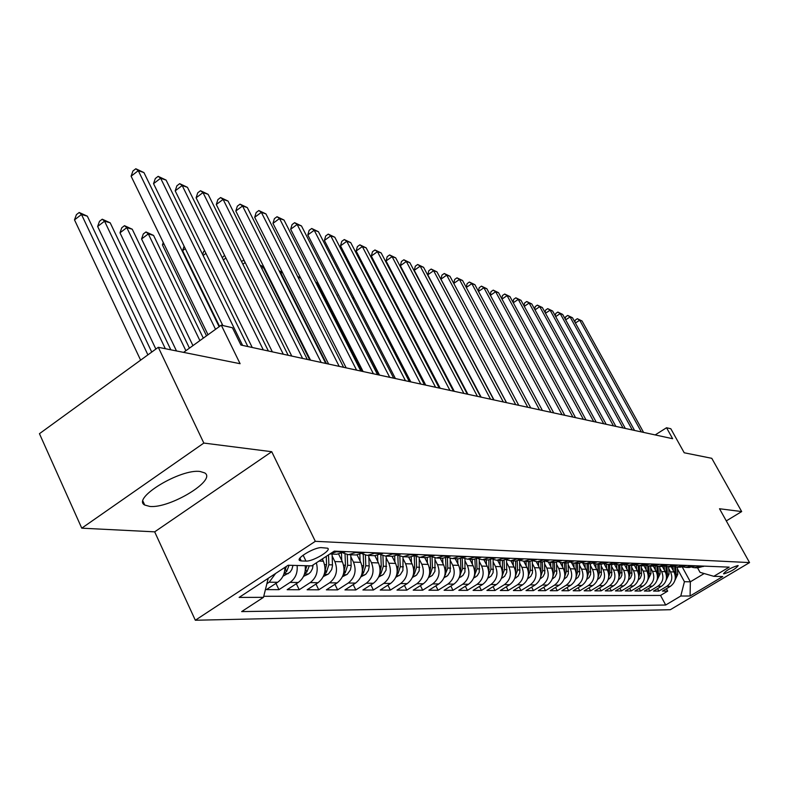 <?xml version="1.0" encoding="UTF-8"?>
<svg xmlns="http://www.w3.org/2000/svg" width="789" height="789" viewBox="0 0 789 789"><rect width="100%" height="100%" fill="white"/><g stroke="black" fill="none" stroke-linecap="round" stroke-linejoin="round"><path stroke-width="1.18" d="M200.209 471.516C180.789 468.4 131.378 498.352 144.722 505.029L149.723 506.42C169.724 508.757 217.192 479.939 204.676 472.907L200.209 471.516M737.863 565.545C730.88 567.725 726.097 570.467 723.523 573.781L723.888 573.869C730.861 571.69 735.634 568.948 738.198 565.634L737.863 565.545M195.327 620.243L670.334 609.71L749.55 562.587L315.314 541.323L195.327 620.243L154.674 531.845L271.732 451.712L203.828 443.063L81.76 528.176L154.674 531.845M81.76 528.176L39.45 433.694L158.303 347.298L240.103 363.709L221.285 325.176L183.59 352.367M726.294 520.908L741.68 511.568L711.777 458.31L684.211 452.778L670.808 428.733L666.537 427.746L655.186 434.926M203.828 443.063L158.303 347.298M284.918 567.35C284.859 573.879 282.432 578.85 277.629 582.282L266.416 589.62L278.951 589.669L275.953 583.387M305.185 565.693C305.895 572.952 303.568 578.554 298.203 582.499L287.147 589.699L299.218 589.738L296.329 583.722M322.277 558.967L323.372 561.216C326.676 569.993 324.89 577.154 318.026 582.706L307.118 589.768L318.756 589.817L315.965 584.038M338.698 554.253L342.396 561.798C345.661 570.417 343.915 577.449 337.13 582.903L326.38 589.847L337.603 589.886L334.911 584.333M357.131 555.012L360.751 562.36C363.985 570.832 362.259 577.745 355.573 583.091L344.961 589.916L355.809 589.955L353.196 584.619M374.903 555.693L378.473 562.902C381.669 571.226 379.973 578.021 373.384 583.278L362.91 589.985L373.384 590.014L370.86 584.896M392.054 556.324L395.595 563.425C398.761 571.611 397.084 578.288 390.585 583.456L380.249 590.044L390.368 590.083L387.932 585.152M408.643 556.955L412.144 563.938C415.27 571.986 413.623 578.544 407.203 583.633L397.005 590.103L406.799 590.142L404.432 585.389M424.689 557.557L428.151 564.431C431.248 572.341 429.62 578.801 423.289 583.801L413.219 590.172L422.697 590.202L420.399 585.625M440.213 558.139L443.635 564.904C446.702 572.686 445.104 579.037 438.852 583.959L428.91 590.231L438.082 590.261L435.863 585.842M455.253 558.711L458.636 565.358C461.664 573.021 460.095 579.274 453.922 584.116L444.108 590.28L452.994 590.32L450.835 586.049M469.81 559.253L473.163 565.802C476.161 573.347 474.613 579.501 468.518 584.264L458.823 590.34L467.433 590.369L465.342 586.257M483.933 559.786L487.237 566.236C490.206 573.662 488.677 579.728 482.661 584.412L473.094 590.389L481.438 590.428L479.406 586.444M497.622 560.308L500.897 566.66C503.826 573.968 502.327 579.935 496.38 584.56L486.921 590.448L495.028 590.478L493.056 586.631M510.897 560.811L514.142 567.064C517.042 574.264 515.562 580.142 509.684 584.698L500.344 590.497L508.215 590.527L506.291 586.799M523.778 561.275L526.993 567.459C529.873 574.56 528.403 580.349 522.604 584.827L513.373 590.547L521.006 590.576L519.152 586.967M536.273 561.699L539.479 567.833C542.319 574.836 540.879 580.546 535.149 584.965L526.026 590.596L533.443 590.616L531.628 587.134M548.385 562.074L551.6 568.208C554.42 575.112 552.99 580.734 547.329 585.083L538.315 590.636L545.524 590.665L543.759 587.282M560.141 562.409L563.385 568.573C566.177 575.368 564.766 580.921 559.164 585.211L550.258 590.685L557.271 590.705L555.555 587.43M571.561 562.705L574.836 568.918C577.597 575.625 576.217 581.099 570.684 585.33L561.876 590.724L568.691 590.754L567.015 587.568M582.637 562.961L585.98 569.264C588.712 575.881 587.341 581.276 581.878 585.448L573.169 590.764L579.797 590.793L578.169 587.706M593.575 563.494L596.819 569.599C599.532 576.118 598.18 581.444 592.766 585.556L584.156 590.813L590.616 590.833L589.028 587.835M604.226 564.027L607.372 569.914C610.055 576.355 608.714 581.611 603.368 585.675L594.857 590.853L601.139 590.872L599.601 587.963M614.582 564.52L617.649 570.23C620.302 576.591 618.98 581.769 613.694 585.773L605.271 590.892L611.396 590.912L609.887 588.081M624.661 564.973L627.649 570.536C630.283 576.808 628.981 581.927 623.744 585.882L615.42 590.922L621.377 590.951L619.917 588.199M634.474 565.407L637.404 570.841C639.997 577.025 638.715 582.075 633.547 585.98L625.302 590.961L631.111 590.981L629.681 588.318M644.021 565.802L646.901 571.128C649.475 577.242 648.213 582.223 643.094 586.079L634.938 591L640.609 591.02L639.208 588.426M653.331 566.177L656.162 571.414C658.716 577.449 657.464 582.371 652.404 586.178L644.337 591.03L649.86 591.06L648.499 588.525M662.395 566.512L665.196 571.69C667.731 577.656 666.488 582.509 661.478 586.276L653.499 591.069L658.894 591.089L657.562 588.624M221.285 325.176L232.43 327.741L240.901 345.03L672.642 438.714L666.537 427.746M301.26 560.94L305.984 561.087C312.829 561.65 332.001 550.219 327.603 548.197L321.537 547.655C314.732 546.984 295.194 558.622 299.771 560.604L301.26 560.94L299.919 558.158M697.565 567.833L700.05 572.35L713.818 576.315L729.194 567.143L334.27 551.136L311.704 565.861L288.123 565.249L239.126 597.411L263.496 597.332L241.651 611.593L665.699 605.015L680.769 596.03L684.428 581.71L690.355 581.809L704.173 573.544M713.818 576.315L722.754 576.552L690.079 596.001L680.769 596.03M668.756 568.613L670.512 571.857C673.027 577.775 671.804 582.598 666.823 586.326L658.894 591.089M671.232 566.847L674.013 571.956L670.512 571.857M659.831 568.287L661.616 571.581C664.151 577.568 662.908 582.46 657.878 586.237L649.86 591.06M650.678 567.952L652.483 571.305C655.048 577.37 653.785 582.312 648.706 586.138L640.609 591.02M641.289 567.607L643.134 571.009C645.718 577.154 644.445 582.164 639.297 586.04L631.111 590.981M631.664 567.252L633.528 570.723C636.141 576.946 634.849 582.016 629.652 585.941L621.377 590.951M621.791 566.896L623.675 570.417C626.318 576.72 625.006 581.868 619.76 585.842L611.396 590.912M611.653 566.522L613.566 570.112C616.229 576.493 614.907 581.7 609.591 585.734L601.139 590.872M601.238 566.137L603.181 569.786C605.873 576.266 604.532 581.542 599.167 585.625L590.616 590.833M590.547 565.743L592.519 569.461C595.241 576.019 593.88 581.375 588.446 585.517L579.797 590.793M579.56 565.338L581.562 569.125C584.304 575.783 582.933 581.207 577.43 585.399L568.691 590.754M568.258 564.924L570.299 568.78C573.07 575.526 571.67 581.029 566.117 585.28L557.271 590.705M556.639 564.49L558.711 568.425C561.512 575.27 560.101 580.842 554.47 585.162L545.524 590.665M544.696 564.046L546.797 568.06C549.617 575.003 548.187 580.655 542.497 585.034L533.443 590.616M532.388 563.593L534.528 567.686C537.388 574.727 535.928 580.467 530.169 584.905L521.006 590.576M519.724 563.119L521.894 567.301C524.784 574.441 523.314 580.27 517.485 584.777L508.215 590.527M506.686 562.636L508.885 566.896C511.805 574.145 510.315 580.063 504.408 584.639L495.028 590.478M493.233 562.133L495.482 566.492C498.431 573.85 496.912 579.856 490.945 584.501L481.438 590.428M479.377 561.61L481.665 566.068C484.643 573.544 483.105 579.639 477.059 584.353L467.433 590.369M465.086 561.078L467.404 565.624C470.412 573.218 468.853 579.412 462.729 584.205L452.994 590.32M450.332 560.525L452.689 565.18C455.736 572.893 454.148 579.185 447.945 584.057L438.082 590.261M435.094 559.943L437.5 564.717C440.578 572.548 438.97 578.948 432.688 583.899L422.697 590.202M419.353 559.352L421.809 564.234C424.916 572.203 423.289 578.702 416.917 583.732L406.799 590.142M403.09 558.74L405.585 563.731C408.732 571.838 407.075 578.445 400.625 583.564L390.368 590.083M386.275 558.099L388.819 563.218C391.995 571.463 390.308 578.179 383.77 583.387L373.384 590.014M368.867 557.438L371.461 562.685C374.667 571.068 372.96 577.913 366.333 583.209L355.809 589.955M350.839 556.758L353.492 562.143C356.736 570.664 355.001 577.627 348.274 583.022L337.603 589.886M332.169 556.038L334.871 561.571C338.156 570.25 336.39 577.331 329.575 582.824L318.756 589.817M275.617 573.455L269.187 582.193L266.879 583.712M263.753 596.297L660.521 595.429L667.701 591.119L666.399 588.722M674.013 571.956C676.518 577.854 675.295 582.657 670.334 586.365L662.444 591.099L667.701 591.119M316.34 562.843C318.529 571.147 316.478 577.735 310.185 582.617L299.218 589.738M297.098 565.486C297.808 572.804 295.461 578.445 290.066 582.41L278.951 589.669M337.8 551.284L329.91 553.986L336.824 554.243L345.661 551.6M357.239 552.073L348.472 554.687L343.205 553.05M349.438 554.726L356.095 554.973L364.824 552.379M375.978 552.833L367.329 555.397L362.259 553.858M368.276 555.436L374.686 555.673L383.286 553.128M394.046 553.562L385.515 556.077L380.633 554.637M386.452 556.117L392.606 556.344L401.088 553.848M411.473 554.272L403.061 556.738L398.356 555.387M403.988 556.778L409.905 557.004L418.278 554.549M428.309 554.953L420.004 557.379L415.468 556.107M420.922 557.419L426.622 557.626L434.877 555.219M444.572 555.614L436.376 558.001L431.997 556.787M437.274 558.03L442.767 558.237L450.923 555.87M460.293 556.245L452.205 558.592L447.974 557.458M453.093 558.622L458.389 558.829L466.427 556.501M475.491 556.866L467.512 559.174L463.429 558.089M468.39 559.204L473.489 559.391L481.438 557.103M490.206 557.458L482.326 559.726L478.381 558.711M483.193 559.756L488.115 559.943L495.956 557.695M504.447 558.04L496.666 560.269L492.859 559.302M497.524 560.298L502.277 560.476L510.019 558.267M518.245 558.592L510.562 560.792L506.883 559.874M511.41 560.821L516.006 560.999L523.649 558.819M531.628 559.135L524.034 561.295L520.474 560.427M524.872 561.334L529.311 561.502L536.865 559.352M544.597 559.667L537.102 561.788L533.65 560.959M537.92 561.817L542.211 561.985L549.677 559.874M557.182 560.17L549.765 562.271L546.432 561.482M550.584 562.301L554.736 562.458L562.103 560.377M569.392 560.673L562.074 562.735L558.839 561.985M562.873 562.764L566.887 562.912L574.175 560.861M581.246 561.147L574.017 563.178L570.881 562.468M574.816 563.208L578.702 563.356L585.892 561.334M592.766 561.62L585.616 563.622L582.578 562.932M586.405 563.652L590.172 563.79L597.283 561.798M603.96 562.074L596.898 564.046L593.949 563.395M597.677 564.076L601.317 564.214L608.349 562.251M614.848 562.508L607.865 564.46L605.005 563.829M608.635 564.49L612.165 564.618L619.118 562.685M625.43 562.942L618.527 564.855L615.745 564.263M619.286 564.885L622.708 565.013L629.583 563.109M635.737 563.356L628.902 565.249L626.21 564.677M629.661 565.279L632.975 565.397L639.771 563.524M645.757 563.76L639.001 565.634L636.388 565.082L636.615 569.372M639.751 565.654L642.976 565.782L649.692 563.928M655.521 564.155L648.844 565.999L646.29 565.476M649.574 566.029L652.7 566.147L659.348 564.313M665.028 564.549L658.42 566.364L655.945 565.861M659.15 566.384L662.188 566.502L668.756 564.697M674.289 564.924L667.76 566.709L665.344 566.236M668.48 566.739L671.419 566.847L677.929 565.072M683.313 565.289L676.854 567.054L674.516 566.591M677.564 567.084L680.434 567.192L686.864 565.427M692.121 565.644L685.73 567.39L683.452 566.946M686.43 567.419L689.211 567.518L695.582 565.782M700.711 565.989L694.379 567.715L692.16 567.291M695.079 567.745L697.782 567.843L704.084 566.127M271.732 451.712L315.314 541.323M741.68 511.568L719.509 508.747L749.55 562.587M682.337 567.143L690.355 581.809L690.079 596.001M677.465 568.928L684.428 581.71M268.221 578.317L263.496 597.332M660.521 595.429L665.699 605.015M215.545 329.319L138.282 170.661L143.943 172.584L219.135 326.725M208.02 334.743L131.102 176.203L138.282 170.661L135.816 168.757L143.943 172.584M131.102 176.203L132.947 170.976L135.816 168.757M151.735 352.072L87.342 216.176L81.494 214.48L74.501 219.875L140.62 360.159M74.501 219.875L76.415 214.638L79.206 212.488L81.494 214.48L147.898 354.863M79.206 212.488L87.342 216.176M242.598 345.395L160.631 178.235L166.084 180.089L247.854 346.539M222.853 325.532L153.539 183.659L160.631 178.235L158.145 176.341L166.084 180.089M153.539 183.659L155.315 178.511L158.145 176.341M263.319 349.892L182.19 185.533L187.457 187.328L268.378 350.997M252.233 347.485L175.188 190.859L182.19 185.533L179.695 183.659L187.457 187.328M175.188 190.859L176.904 185.79L179.695 183.659M283.3 354.231L203 192.585L208.099 194.311L288.182 355.287M272.353 351.855L196.096 197.812L203 192.585L200.505 190.731L208.099 194.311M196.096 197.812L197.743 192.812L200.505 190.731M302.582 358.413L223.109 199.4L228.031 201.067L307.296 359.439M291.762 356.066L216.285 204.519L223.109 199.4L220.604 197.556L228.031 201.067M216.285 204.519L217.882 199.607L220.604 197.556M282.955 576.226L289.928 572.291L291.871 569.48L292.995 565.378M170.828 349.813L110.194 222.814L104.552 221.176L97.649 226.463L155.867 349.063M284.188 573.09L286.594 571.552L289.099 565.279M286.456 566.344L284.711 570.694M97.649 226.463L99.493 221.315L102.245 219.204L104.552 221.176L165.335 348.708M102.245 219.204L110.194 222.814M303.518 576.394L308.578 573.938L310.669 571.995L312.464 568.721L313.134 564.934M189.439 348.146L132.256 229.224L126.812 227.636L119.987 232.824L176.489 350.947M304.672 573.425L306.862 571.966L309.318 565.802M306.931 565.743L305.205 570.891M119.987 232.824L121.772 227.755L124.494 225.684L126.812 227.636L185.888 350.711M124.494 225.684L132.256 229.224M323.332 576.572L328.589 573.859L331.686 569.569L332.485 565.683L332.1 554.065M322.731 559.884L322.691 558.701M203.306 338.146L153.569 235.418L148.312 233.889L141.576 238.978L192.94 345.621M324.417 573.741L326.39 572.36L328.865 564.786L328.51 554.894M326.261 556.363L326.557 564.717L324.95 571.078M141.576 238.978L143.282 233.978L145.975 231.946L148.312 233.889L199.893 340.611M145.975 231.946L153.569 235.418M342.436 576.739L347.318 574.214L350.375 570.003L351.164 566.177L350.77 554.775M341.736 560.446L341.499 553.72M163.905 243.811L162.435 244.915L206.511 335.828M343.452 574.037L345.237 572.745L347.663 565.299L347.268 554.529M345.03 553.917L345.444 565.24L343.994 571.266M162.435 244.915L163.254 242.47M321.202 362.457L242.548 205.988L247.312 207.596L325.758 363.443M310.521 360.139L235.812 211.008L242.548 205.988L240.043 204.154L247.312 207.596M235.812 211.008L237.351 206.166L240.043 204.154M360.869 576.907L365.948 574.086L368.414 570.417L369.183 566.66L368.788 555.456M360.08 560.989L359.843 554.687M185.297 248.653L182.604 250.665L219.569 326.409M361.826 574.313L363.413 573.11L365.8 565.792L365.406 555.091M363.236 554.351L363.66 565.733L362.358 571.443M182.604 250.665L184.084 246.178M339.191 366.362L261.356 212.359L265.952 213.918L343.6 367.319M328.638 364.074L254.689 217.291L261.356 212.359L258.841 210.535L265.952 213.918M254.689 217.291L256.178 212.507L258.841 210.535M378.661 577.075L383.405 574.422L386.087 570.112L386.196 556.117M377.783 561.512L377.556 555.555M379.558 574.579L380.969 573.465L383.326 566.275L382.921 555.594M380.821 554.736L381.255 566.216L380.081 571.611M202.665 254.541L203.661 251.444L204.637 250.724M205.939 253.387L203.118 255.478M356.589 370.13L279.543 218.514L284.001 220.032L360.849 371.057M346.164 367.871L272.964 223.366L279.543 218.514L277.028 216.719L284.001 220.032M272.964 223.366L274.404 218.652L277.028 216.719M395.841 577.242L400.27 574.747L402.913 570.506L403.011 556.738M394.894 562.024L394.668 556.334M396.699 574.826L397.942 573.81L400.26 566.739L399.836 556.038M397.824 555.604L398.258 566.689L397.202 571.778M222.251 257.697L224.579 255.37M225.891 258.013L223.336 259.897M373.414 373.789L297.157 224.48L301.477 225.95L377.536 374.676M363.118 371.55L290.658 229.244L297.157 224.48L294.642 222.695L301.477 225.95M290.658 229.244L292.048 224.599L294.642 222.695M412.44 577.41L416.582 575.063L419.196 570.891L419.275 557.3M411.434 562.518L411.217 557.024M413.258 575.053L414.343 574.136L416.631 567.192L416.197 556.442M414.264 556.531L414.689 567.133L413.752 571.946M241.562 261.583L243.298 260.321L244.205 260.577M245.182 262.53L242.874 264.216M244.57 261.307L243.298 260.321M389.707 377.32L314.219 230.27L318.401 231.68L393.691 378.187M379.519 375.11L307.799 234.944L314.219 230.27L311.704 228.494L318.401 231.68M307.799 234.944L309.14 230.358L311.704 228.494M405.477 380.742L330.759 235.862L334.812 237.242L409.343 381.58M395.417 378.562L324.407 240.458L330.759 235.862L328.244 234.106L334.812 237.242M324.407 240.458L325.709 235.95L328.244 234.106M420.754 384.056L346.795 241.296L350.73 242.627L424.502 384.874M410.813 381.896L340.513 245.813L346.795 241.296L344.28 239.56L350.73 242.627M340.513 245.813L341.775 241.365L344.28 239.56M435.567 387.271L362.348 246.572L366.165 247.864L439.207 388.06M425.744 385.14L356.145 251.01L362.348 246.572L359.843 244.837L366.165 247.864M356.145 251.01L357.368 246.622L359.843 244.837M449.937 390.387L377.448 251.681L381.156 252.934L453.458 391.157M440.213 388.277L371.313 256.05L377.448 251.681L374.943 249.975L381.156 252.934M371.313 256.05L372.497 251.721L374.943 249.975M463.873 393.415L392.103 256.652L395.703 257.865L467.295 394.155M454.267 391.324L386.038 260.952L392.103 256.652L389.608 254.946L395.703 257.865M386.038 260.952L387.192 256.672L389.608 254.946M477.404 396.354L406.345 261.475L409.846 262.658L480.728 397.074M467.907 394.293L400.348 265.706L406.345 261.475L403.86 259.788L409.846 262.658M400.348 265.706L401.463 261.484L403.86 259.788M490.541 399.204L420.182 266.159L423.585 267.313L493.766 399.905M481.152 397.163L414.255 270.331L420.182 266.159L417.697 264.493L423.585 267.313M414.255 270.331L415.33 266.159L417.697 264.493M503.313 401.966L433.634 270.716L436.938 271.84L506.439 402.646M494.013 399.954L427.776 274.819L433.634 270.716L431.159 269.059L436.938 271.84M427.776 274.819L428.822 270.706L431.159 269.059M515.72 404.658L446.722 275.144L449.937 276.239L518.767 405.329M506.528 402.666L440.923 279.188L446.722 275.144L444.256 273.507L449.937 276.239M440.923 279.188L441.939 275.124L444.256 273.507M527.782 407.282L459.454 279.464L462.581 280.519L530.741 407.923M453.734 283.359L454.701 279.424L456.989 277.836L459.454 279.464L453.764 283.409M456.989 277.836L462.581 280.519M539.518 409.826L471.842 283.655L474.889 284.691L542.398 410.458M466.22 287.334L467.127 283.616L469.386 282.048L471.842 283.655L466.309 287.482M469.386 282.048L474.889 284.691M428.496 577.568L432.362 575.368L434.936 571.266L435.005 557.813M427.431 562.991L427.214 557.655M429.285 575.28L430.212 574.461L432.461 567.626L432.017 556.807M430.173 557.359L430.587 567.577L429.758 572.104M264.118 267.53L263.339 267.293L309.752 359.971M260.449 265.834L263.565 266.426M260.962 265.459L263.339 267.293L261.761 268.447M444.039 577.735L447.639 575.664L450.184 571.621L450.233 558.277M442.905 563.454L442.688 558.237M444.789 575.487L447.787 568.041L447.353 557.675M445.568 558.119L445.972 567.991L445.233 572.262M282.728 272.925L280.46 272.274L326.439 363.591M279.099 270.755L282.423 272.323M279.493 271.534L280.46 272.274L280.026 272.59M459.08 577.893L462.906 575.487L464.938 571.976L464.977 558.691M457.896 563.908L457.679 558.799M459.8 575.684L462.63 568.455L462.206 558.484M460.47 558.799L460.875 568.405L460.224 572.41M300.717 278.152L298.084 277.393M297.601 276.436L300.648 278.024M473.647 578.051L477.237 575.763L479.248 572.311L479.268 559.066M472.414 564.342L472.197 559.342M474.347 575.871L477.01 568.849L476.595 559.214M474.909 559.411L475.313 568.8L474.741 572.558M362.151 371.343L317.148 282.926L315.807 282.541M315.59 282.117L317.148 282.926M487.76 578.209L491.123 576.039L493.115 572.636L493.115 559.411M486.488 564.776L486.271 559.874M488.44 576.039L490.955 569.224L490.541 559.874M488.904 559.983L488.805 572.706M501.449 578.367L504.605 576.315L506.745 572.321L506.558 559.983M500.137 565.19L499.92 560.387M338.402 294.751L379.075 375.012M502.11 576.207L504.477 569.599L504.063 560.476M502.465 560.496L502.435 572.844M338.106 294.948L338.254 294.455M514.724 578.515L518.097 576.098L519.793 572.636L519.616 560.683M513.373 565.585L513.166 560.89M515.365 576.355L517.594 569.964L517.189 561.018M515.631 560.979L515.661 572.992M354.162 298.321L353.048 299.1M352.999 298.992L353.521 297.078M527.604 578.662L530.78 576.355L532.457 572.952L532.289 561.324M526.224 565.979L526.016 561.374M528.255 576.394L530.326 570.309L529.922 561.531M528.413 561.462L528.502 573.13M369.449 301.822L368.502 302.493M367.901 301.319L368.345 299.682M540.12 578.81L543.108 576.601L544.765 573.248L544.588 561.906M538.7 566.364L538.492 561.847M540.731 576.631L542.694 570.644L542.29 561.985M540.82 561.936L540.958 573.258M382.359 303.627L383.01 302.798M384.292 305.254L383.493 305.807M552.261 578.958L555.081 576.848L556.718 573.544L556.541 562.439M550.83 566.729L550.614 562.301M552.872 576.759L554.706 570.98L554.302 562.439M552.882 562.389L553.059 573.396M396.778 306.625L397.429 306.171M398.701 308.617L398.05 309.071M564.066 579.106L566.719 577.084L568.336 573.82L568.159 562.932M562.606 567.094L562.399 562.754M564.668 576.877L566.384 571.295L565.979 562.882M564.599 562.823L564.816 573.524M410.921 309.84L411.434 309.485M412.706 311.902L412.183 312.266M575.546 579.244L578.041 577.311L579.629 574.096L579.461 563.385M574.057 567.439L573.85 563.168M576.128 576.996L577.745 571.611L577.341 563.307M575.99 563.257L576.246 573.652M424.778 313.213L425.409 313.401M425.735 314.012L424.886 313.411M550.929 412.302L483.904 287.748L486.872 288.754L553.74 412.913M478.381 291.21L479.219 287.689L481.468 286.141L483.904 287.748L478.519 291.457M481.468 286.141L486.872 288.754M562.044 414.718L495.65 291.723L498.54 292.699L564.776 415.31M490.225 294.978L491.005 291.664L493.224 290.135L495.65 291.723L490.413 295.323M493.224 290.135L498.54 292.699M572.873 417.065L507.1 295.599L509.921 296.556L575.536 417.647M501.765 298.666L502.485 295.53L504.684 294.031L507.1 295.599L501.991 299.09M504.684 294.031L509.921 296.556M583.416 419.353L518.265 299.386L521.006 300.313L586.01 419.916M513.008 302.256L513.678 299.307L515.848 297.818L518.265 299.386L513.284 302.769M515.848 297.818L521.006 300.313M586.71 579.382L589.048 577.538L590.626 574.372L590.448 563.81M585.201 567.784L584.994 563.553M587.282 577.114L588.791 571.917L588.387 563.721M587.075 563.671L587.361 573.781M439.67 318.519L480.836 397.094M438.694 317.375L439.207 317.642M597.559 579.52L599.768 577.755L601.317 574.629L601.139 564.204M596.04 568.119L595.823 563.908M598.131 577.223L599.532 572.203L599.137 564.125M597.855 564.076L598.17 573.899M608.132 579.659L610.548 577.518L611.731 574.885L611.554 564.599M606.583 568.445L606.376 564.234M608.684 577.331L609.996 572.498L609.601 564.52M608.358 564.48L608.684 574.027M618.418 579.787L620.696 577.726L621.88 575.132L621.693 564.973M616.86 568.761L616.643 564.539M618.961 577.44L620.184 572.775L619.789 564.904M618.576 564.865L618.931 574.145M593.683 421.582L529.143 303.065L531.816 303.972L596.218 422.135M523.965 305.757L524.586 302.986L526.736 301.516L529.143 303.065L524.29 306.359M526.736 301.516L531.816 303.972M628.468 579.905L630.589 577.933L631.871 574.816L631.565 565.348M626.861 569.076L626.644 564.825M628.971 577.548L630.115 573.041L629.711 565.279M628.537 565.21L628.902 574.264M603.703 423.752L539.745 306.665L542.359 307.542L606.169 424.295M534.656 309.18L535.228 306.566L537.358 305.126L539.745 306.665L535.021 309.86M537.358 305.126L542.359 307.542M638.193 580.053L640.234 578.14L641.496 575.053L641.191 565.713M638.715 577.647L639.78 573.307L639.386 565.654M638.232 565.545L638.617 574.382M613.467 425.873L550.101 310.166L552.645 311.034L615.874 426.395M545.081 312.523L545.613 310.067L547.724 308.647L550.101 310.166L545.495 313.272M547.724 308.647L552.645 311.034M647.71 580.171L650.974 573.623L650.58 566.068M646.112 569.668L645.895 565.575M648.223 577.745L649.209 573.573L648.814 565.999M647.69 565.851L648.085 574.491M622.994 427.944L560.2 313.588L562.685 314.436L625.332 428.447M555.249 315.787L555.742 313.48L557.833 312.079L560.2 313.588L555.703 316.606M557.833 312.079L562.685 314.436M656.99 580.28L660.127 573.869L659.732 566.413M655.383 569.954L655.166 566.029M657.484 577.844L658.401 573.82L658.006 566.324M656.902 566.127L657.316 574.609M632.285 429.956L570.062 316.931L572.489 317.75L634.573 430.459M565.18 318.973L565.634 316.823L567.705 315.432L570.062 316.931L565.674 319.87M567.705 315.432L572.489 317.75M666.044 580.388L669.052 574.116L668.658 566.749M664.417 570.24L664.21 566.443M666.518 577.933L667.366 574.067L666.971 566.62M665.896 566.394L666.311 574.717M641.358 431.928L579.688 320.196L582.055 320.995L643.587 432.411M574.875 322.09L575.299 320.078L577.341 318.707L579.688 320.196L575.408 323.046M577.341 318.707L582.055 320.995M674.871 580.487L677.761 574.353L677.366 567.084M673.224 570.516L673.027 566.837M675.325 578.031L676.124 574.303L675.719 566.906M674.664 566.64L675.088 574.836M665.196 571.69L661.616 571.581M656.162 571.414L652.483 571.305M646.901 571.128L643.134 571.009M637.404 570.841L633.528 570.723M627.649 570.536L623.675 570.417M617.649 570.23L613.566 570.112M607.372 569.914L603.181 569.786M596.819 569.599L592.519 569.461M585.98 569.264L581.562 569.125M574.836 568.918L570.299 568.78M563.385 568.573L558.711 568.425M551.6 568.208L546.797 568.06M539.479 567.833L534.528 567.686M526.993 567.459L521.894 567.301M514.142 567.064L508.885 566.896M500.897 566.66L495.482 566.492M487.237 566.236L481.665 566.068M473.163 565.802L467.404 565.624M458.636 565.358L452.689 565.18M443.635 564.904L437.5 564.717M428.151 564.431L421.809 564.234M412.144 563.938L405.585 563.731M395.595 563.425L388.819 563.218M378.473 562.902L371.461 562.685M360.751 562.36L353.492 562.143M342.396 561.798L334.871 561.571M323.372 561.216L319.032 561.087M277.629 582.282L269.187 582.193M670.334 586.365L666.823 586.326M661.478 586.276L657.878 586.237M652.404 586.178L648.706 586.138M643.094 586.079L639.297 586.04M633.547 585.98L629.652 585.941M623.744 585.882L619.76 585.842M613.694 585.773L609.591 585.734M603.368 585.675L599.167 585.625M592.766 585.556L588.446 585.517M581.878 585.448L577.43 585.399M570.684 585.33L566.117 585.28M559.164 585.211L554.47 585.162M547.329 585.083L542.497 585.034M535.149 584.965L530.169 584.905M522.604 584.827L517.485 584.777M509.684 584.698L504.408 584.639M496.38 584.56L490.945 584.501M482.661 584.412L477.059 584.353M468.518 584.264L462.729 584.205M453.922 584.116L447.945 584.057M438.852 583.959L432.688 583.899M423.289 583.801L416.917 583.732M407.203 583.633L400.625 583.564M390.585 583.456L383.77 583.387M373.384 583.278L366.333 583.209M355.573 583.091L348.274 583.022M337.13 582.903L329.575 582.824M318.026 582.706L310.185 582.617M298.203 582.499L290.066 582.41M344.852 552.132L336.982 551.817M364.015 552.902L356.441 552.596M382.497 553.641L375.179 553.345M400.309 554.351L393.257 554.065M417.509 555.032L410.704 554.766M434.128 555.703L427.549 555.436M450.174 556.344L443.822 556.087M465.697 556.965L459.543 556.718M480.708 557.567L474.761 557.33M495.236 558.148L489.486 557.912M509.309 558.711L503.737 558.484M522.949 559.253L517.545 559.036M536.165 559.786L530.928 559.569M548.986 560.298L543.907 560.091M561.433 560.792L556.501 560.594M573.504 561.275L568.721 561.087M585.241 561.748L580.586 561.561M596.632 562.202L592.115 562.015M607.708 562.646L603.319 562.468M618.477 563.07L614.207 562.902M628.961 563.494L624.799 563.326M639.149 563.898L635.106 563.74M649.081 564.293L645.136 564.135M658.746 564.687L654.909 564.529M668.155 565.062L664.427 564.914M677.337 565.427L673.688 565.279M686.282 565.782L682.732 565.644M695.001 566.137L691.539 565.989M703.512 566.472L700.129 566.334M303.124 555.17L305.984 561.087M284.03 573.593L288.222 573.672M285.51 569.283L286.594 571.552M304.505 573.968L308.371 574.037M305.816 569.796L306.862 571.966M324.23 574.333L327.8 574.392M328.865 564.786L332.485 564.885M324.604 564.668L326.557 564.717M325.384 570.289L326.39 572.36M343.254 574.678L346.549 574.737M347.663 565.299L351.154 565.397M343.609 565.19L345.444 565.24M344.26 570.753L345.237 572.745M361.609 575.013L364.636 575.073M365.8 565.792L369.183 565.891M361.954 565.693L363.66 565.733M362.476 571.206L363.413 573.11M379.331 575.339L382.113 575.388M383.326 566.275L386.59 566.364M379.667 566.177L381.255 566.216M380.081 571.66L380.969 573.465M396.453 575.654L398.997 575.704M400.26 566.739L403.406 566.827M396.768 566.64L398.258 566.689M397.163 572.252L397.942 573.81M412.992 575.96L415.33 576M416.631 567.192L419.679 567.271M413.308 567.094L414.689 567.133M413.683 572.814L414.343 574.136M428.999 576.246L431.119 576.286M432.461 567.626L435.41 567.705M429.305 567.538L430.587 567.577M429.65 573.347L430.212 574.461M444.483 576.532L446.416 576.572M447.787 568.041L450.647 568.119M444.779 567.962L445.972 567.991M445.104 573.85L445.568 574.767M459.484 576.808L461.23 576.838M462.63 568.455L465.402 568.524M459.76 568.376L460.875 568.405M460.066 574.323L460.441 575.073M474.002 577.075L475.58 577.104M477.01 568.849L479.692 568.918M474.278 568.77L475.313 568.8M474.554 574.777L474.86 575.368M488.085 577.331L489.496 577.361M490.955 569.224L493.559 569.303M488.342 569.155L489.308 569.185M501.735 577.587L502.987 577.607M504.477 569.599L507.002 569.668M501.991 569.53L502.869 569.559M514.97 577.824L516.085 577.844M517.594 569.964L520.04 570.023M515.217 569.895L516.036 569.914M527.821 578.061L528.798 578.081M530.326 570.309L532.703 570.378M528.068 570.25L528.817 570.269M540.297 578.288L541.146 578.307M542.694 570.644L545.002 570.713M540.534 570.585L541.224 570.605M552.418 578.515L553.148 578.524M554.706 570.98L556.955 571.039M552.655 570.92L553.286 570.94M564.204 578.731L564.806 578.741M566.384 571.295L568.573 571.354M564.421 571.246L565.003 571.256M575.654 578.939L576.148 578.948M577.745 571.611L579.866 571.67M575.871 571.561L576.394 571.571M588.791 571.917L590.853 571.966M599.532 572.203L601.543 572.262M609.996 572.498L611.958 572.548M620.184 572.775L622.097 572.824M630.115 573.041L631.969 573.1M639.78 573.307L641.595 573.356M649.209 573.573L650.974 573.623M658.401 573.82L660.127 573.869M667.366 574.067L669.052 574.116M676.124 574.303L677.761 574.353M142.967 501.232L144.722 505.029M299.258 559.549L299.771 560.604"/></g></svg>
